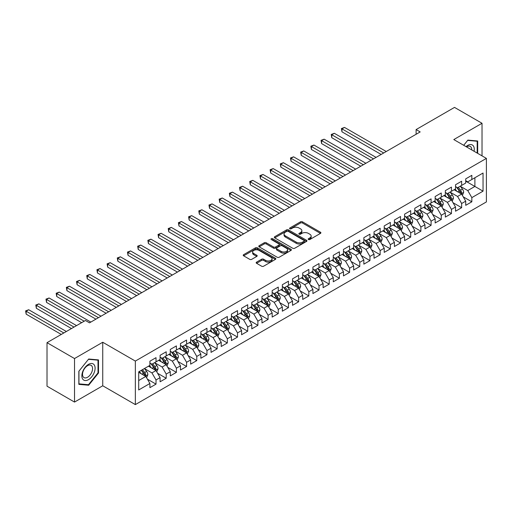 <?xml version="1.0" encoding="UTF-8"?>
<svg xmlns="http://www.w3.org/2000/svg" width="512" height="512" viewBox="0 0 512 512"><rect width="100%" height="100%" fill="white"/><g stroke="black" fill="none" stroke-linecap="round" stroke-linejoin="round"><path stroke-width="0.77" d="M308.454 239.52A0.992 0.57 0 0 0 309.856 239.52L320.48 233.382A1.414 0.819 0 0 0 320.89 232.806A1.414 0.819 0 0 0 320.48 232.23L302.477 221.837A1.414 0.819 0 0 0 300.48 221.837L289.856 227.974A0.992 0.57 0 0 0 289.562 228.378A0.992 0.57 0 0 0 289.856 228.781A0.992 0.57 0 0 0 291.251 228.781L292.627 227.987A4.525 2.611 0 0 1 299.027 227.987L300.531 228.851A4.525 2.611 0 0 1 301.856 230.701A4.525 2.611 0 0 1 300.531 232.55L299.155 233.344A0.992 0.57 0 0 0 298.861 233.747A0.992 0.57 0 0 0 299.155 234.15A0.992 0.57 0 0 0 300.557 234.15L301.926 233.357A4.525 2.611 0 0 1 308.326 233.357L309.83 234.221A4.525 2.611 0 0 1 311.155 236.07A4.525 2.611 0 0 1 309.83 237.914L308.454 238.707A0.992 0.57 0 0 0 308.166 239.117A0.992 0.57 0 0 0 308.454 239.52L308.454 238.707M256.582 262.138A1.414 0.819 0 0 0 256.166 262.714A1.414 0.819 0 0 0 256.582 263.29L261.632 266.208A1.414 0.819 0 0 0 263.629 266.208L275.43 259.392A1.414 0.819 0 0 0 275.846 258.816A1.414 0.819 0 0 0 275.43 258.24L257.427 247.846A1.414 0.819 0 0 0 255.43 247.846L243.629 254.656A1.414 0.819 0 0 0 243.219 255.238A1.414 0.819 0 0 0 243.629 255.814L249.728 259.334A1.414 0.819 0 0 0 251.731 259.334L256.781 256.422A1.414 0.819 0 0 0 257.197 255.84A1.414 0.819 0 0 0 256.781 255.264L253.754 253.517A3.782 2.182 0 0 1 252.646 251.974A3.782 2.182 0 0 1 254.982 249.958A3.782 2.182 0 0 1 259.104 250.432L270.957 257.274A3.782 2.182 0 0 1 272.064 258.816A3.782 2.182 0 0 1 269.728 260.832A3.782 2.182 0 0 1 265.606 260.358L263.629 259.219A1.414 0.819 0 0 0 261.632 259.219L256.582 262.138L256.582 263.29M74.522 358.547L74.522 402.074L102.739 385.779L102.739 342.253L74.522 358.547L47.014 342.669L85.421 320.493L89.498 322.848L420.179 131.923L416.109 129.574L416.109 134.278M102.739 342.253L135.341 361.075L486.4 158.394L486.4 201.92L135.341 404.602L135.341 361.075M482.022 155.866L482.022 123.277L453.798 139.571L486.4 158.394M482.022 123.277L454.515 107.398L416.109 129.574M292.73 248.25A1.414 0.819 0 0 0 294.726 248.25L306.528 241.44A1.414 0.819 0 0 0 306.944 240.864A1.414 0.819 0 0 0 306.528 240.282L288.531 229.894A1.414 0.819 0 0 0 286.528 229.894L274.726 236.704A1.414 0.819 0 0 0 274.317 237.28A1.414 0.819 0 0 0 274.726 237.856L292.73 248.25M271.674 239.731A0.992 0.57 0 0 1 272.678 239.872L272.678 238.694L290.976 249.261A1.414 0.819 0 0 1 291.392 249.837A1.414 0.819 0 0 1 290.976 250.413L279.181 257.229A1.414 0.819 0 0 1 277.178 257.229L259.181 246.835L259.181 245.683A1.414 0.819 0 0 0 258.765 246.259A1.414 0.819 0 0 0 259.181 246.835M259.181 245.683L264.23 242.765A1.414 0.819 0 0 1 266.227 242.765L273.53 246.982A1.414 0.819 0 0 0 275.526 246.982L278.88 245.05A1.414 0.819 0 0 0 279.296 244.467A1.414 0.819 0 0 0 278.88 243.891L271.277 239.507A0.992 0.57 0 0 1 270.989 239.098A0.992 0.57 0 0 1 271.603 238.573A0.992 0.57 0 0 1 272.678 238.694M465.722 181.158L474.886 186.451L474.886 177.747L483.04 173.037L471.834 179.507L471.834 175.334L465.722 178.861L465.722 183.04L461.645 185.389L461.645 181.216L455.533 184.742L455.533 188.922L451.456 191.27L451.456 187.098L445.344 190.624L445.344 194.803L441.267 197.152L441.267 192.979L435.155 196.506L435.155 200.685L431.085 203.034L431.085 198.861L424.966 202.387L424.966 206.566L420.896 208.915L420.896 204.742L414.784 208.269L414.784 212.448L410.707 214.797L410.707 210.624L404.595 214.15L404.595 218.33L400.518 220.678L400.518 216.506L394.406 220.032L394.406 224.211L390.33 226.56L390.33 222.387L384.218 225.914L384.218 230.093L380.147 232.442L380.147 228.269L374.035 231.795L374.035 235.974L369.958 238.323L369.958 234.15L363.846 237.677L363.846 241.856L359.77 244.205L359.77 240.032L353.658 243.558L353.658 247.738L349.581 250.086L349.581 245.914L343.469 249.44L343.469 253.619L339.392 255.968L339.392 251.795L333.28 255.322L333.28 259.501L329.21 261.85L329.21 257.677L323.098 261.203L323.098 265.382L319.021 267.731L319.021 263.558L312.909 267.085L312.909 271.264L308.832 273.613L308.832 269.44L302.72 272.966L302.72 277.146L298.643 279.494L298.643 275.322L292.531 278.848L292.531 283.027L288.454 285.376L288.454 281.203L282.342 284.73L282.342 288.909L278.272 291.258L278.272 287.085L272.16 290.611L272.16 294.79L268.083 297.139L268.083 292.966L261.971 296.493L261.971 300.672L257.894 303.021L257.894 298.848L251.782 302.374L251.782 306.554L247.706 308.909L247.706 304.73L241.594 308.256L241.594 312.435L237.517 314.79L237.517 310.611L231.405 314.138L231.405 318.317L227.334 320.672L227.334 316.493L221.222 320.019L221.222 324.198L217.146 326.554L217.146 322.374L211.034 325.901L211.034 330.08L206.957 332.435L206.957 328.256L200.845 331.782L200.845 335.962L196.768 338.317L196.768 334.138L190.656 337.664L190.656 341.843L186.586 344.198L186.586 340.019L180.467 343.546L180.467 347.725L176.397 350.08L176.397 345.901L170.285 349.427L170.285 353.606L166.208 355.962L166.208 351.782L160.096 355.315L160.096 359.488L156.019 361.843L156.019 357.664L149.907 361.197L149.907 365.37L138.701 371.84L138.701 389.958L149.907 383.488L145.83 376.429L138.701 372.314M483.04 173.037L483.04 191.155L471.834 197.626L467.757 190.566L460.371 186.304M463.226 196.832L471.834 201.798L471.834 197.626M471.834 201.798L465.722 205.331L465.722 201.152L461.645 203.507L457.568 196.448L450.182 192.186M453.037 202.714L461.645 207.68L461.645 203.507M461.645 207.68L455.533 211.213L455.533 207.034L451.456 209.389L447.379 202.33L439.994 198.067M442.848 208.595L451.456 213.562L451.456 209.389M451.456 213.562L445.344 217.094L445.344 212.915L441.267 215.27L437.197 208.211L429.811 203.949M432.659 214.477L441.267 219.443L441.267 215.27M441.267 219.443L435.155 222.976L435.155 218.797L431.085 221.152L427.008 214.093L419.622 209.83M422.477 220.358L431.085 225.325L431.085 221.152M431.085 225.325L424.966 228.858L424.966 224.678L420.896 227.034L416.819 219.974L409.434 215.712M412.288 226.24L420.896 231.206L420.896 227.034M420.896 231.206L414.784 234.739L414.784 230.56L410.707 232.915L406.63 225.856L399.245 221.594M402.099 232.122L410.707 237.088L410.707 232.915M410.707 237.088L404.595 240.621L404.595 236.442L400.518 238.797L396.442 231.738L389.056 227.475M391.91 238.003L400.518 242.97L400.518 238.797M400.518 242.97L394.406 246.502L394.406 242.323L390.33 244.678L386.259 237.619L378.874 233.357M381.722 243.885L390.33 248.851L390.33 244.678M390.33 248.851L384.218 252.384L384.218 248.205L380.147 250.56L376.07 243.501L368.685 239.238M371.539 249.766L380.147 254.733L380.147 250.56M380.147 254.733L374.035 258.266L374.035 254.086L369.958 256.442L365.882 249.382L358.496 245.12M361.35 255.648L369.958 260.614L369.958 256.442M369.958 260.614L363.846 264.147L363.846 259.968L359.77 262.323L355.693 255.264L348.307 251.002M351.162 261.53L359.77 266.496L359.77 262.323M359.77 266.496L353.658 270.029L353.658 265.85L349.581 268.205L345.504 261.146L338.118 256.883M340.973 267.411L349.581 272.378L349.581 268.205M349.581 272.378L343.469 275.91L343.469 271.731L339.392 274.086L335.322 267.027L327.936 262.765M330.784 273.293L339.392 278.259L339.392 274.086M339.392 278.259L333.28 281.792L333.28 277.613L329.21 279.968L325.133 272.909L317.747 268.646M320.602 279.174L329.21 284.147L329.21 279.968M329.21 284.147L323.098 287.674L323.098 283.494L319.021 285.85L314.944 278.79L307.558 274.528M310.413 285.056L319.021 290.029L319.021 285.85M319.021 290.029L312.909 293.555L312.909 289.376L308.832 291.731L304.755 284.672L297.37 280.41M300.224 290.938L308.832 295.91L308.832 291.731M308.832 295.91L302.72 299.437L302.72 295.258L298.643 297.613L294.573 290.554L287.181 286.291M290.035 296.819L298.643 301.792L298.643 297.613M298.643 301.792L292.531 305.318L292.531 301.139L288.454 303.494L284.384 296.435L276.998 292.173M279.846 302.701L288.454 307.674L288.454 303.494M288.454 307.674L282.342 311.2L282.342 307.021L278.272 309.376L274.195 302.317L266.81 298.054M269.664 308.582L278.272 313.555L278.272 309.376M278.272 313.555L272.16 317.082L272.16 312.902L268.083 315.258L264.006 308.198L256.621 303.936M259.475 314.464L268.083 319.437L268.083 315.258M268.083 319.437L261.971 322.963L261.971 318.784L257.894 321.139L253.818 314.08L246.432 309.818M249.286 320.346L257.894 325.318L257.894 321.139M257.894 325.318L251.782 328.845L251.782 324.672L247.706 327.021L243.635 319.962L236.243 315.699M239.098 326.227L247.706 331.2L247.706 327.021M247.706 331.2L241.594 334.726L241.594 330.554L237.517 332.902L233.446 325.843L226.061 321.581M228.909 332.109L237.517 337.082L237.517 332.902M237.517 337.082L231.405 340.608L231.405 336.435L227.334 338.784L223.258 331.725L215.872 327.462M218.726 337.99L227.334 342.963L227.334 338.784M227.334 342.963L221.222 346.49L221.222 342.317L217.146 344.666L213.069 337.606L205.683 333.344M208.538 343.872L217.146 348.845L217.146 344.666M217.146 348.845L211.034 352.371L211.034 348.198L206.957 350.547L202.88 343.488L195.494 339.226M198.349 349.754L206.957 354.726L206.957 350.547M206.957 354.726L200.845 358.253L200.845 354.08L196.768 356.429L192.698 349.37L185.312 345.107M188.16 355.635L196.768 360.608L196.768 356.429M196.768 360.608L190.656 364.134L190.656 359.962L186.586 362.31L182.509 355.251L175.123 350.989M177.971 361.517L186.586 366.49L186.586 362.31M186.586 366.49L180.467 370.016L180.467 365.843L176.397 368.192L172.32 361.133L164.934 356.87M167.789 367.398L176.397 372.371L176.397 368.192M176.397 372.371L170.285 375.898L170.285 371.725L166.208 374.074L162.131 367.014L154.746 362.752M157.6 373.28L166.208 378.253L166.208 374.074M166.208 378.253L160.096 381.779L160.096 377.606L156.019 379.955L151.942 372.896L144.557 368.634M147.411 379.162L156.019 384.134L156.019 379.955M156.019 384.134L149.907 387.661L149.907 383.488M149.907 363.014L151.942 364.192L156.019 361.843M138.701 380.544L145.83 376.429M160.096 357.133L162.131 358.31L166.208 355.962M151.942 372.896L156.019 370.547L148.48 366.195M160.096 377.606L156.019 370.547M170.285 351.251L172.32 352.429L176.397 350.08M162.131 367.014L166.208 364.666L158.669 360.314M170.285 371.725L166.208 364.666M180.467 345.37L182.509 346.547L186.586 344.198M172.32 361.133L176.397 358.784L168.858 354.432M180.467 365.843L176.397 358.784M190.656 339.488L192.698 340.666L196.768 338.317M182.509 355.251L186.586 352.902L179.046 348.55M190.656 359.962L186.586 352.902M200.845 333.606L202.88 334.784L206.957 332.435M192.698 349.37L196.768 347.021L189.229 342.669M200.845 354.08L196.768 347.021M211.034 327.725L213.069 328.902L217.146 326.554M202.88 343.488L206.957 341.139L199.418 336.787M211.034 348.198L206.957 341.139M221.222 321.843L223.258 323.021L227.334 320.672M213.069 337.606L217.146 335.258L209.606 330.906M221.222 342.317L217.146 335.258M231.405 315.962L233.446 317.139L237.517 314.79M223.258 331.725L227.334 329.376L219.795 325.024M231.405 336.435L227.334 329.376M241.594 310.08L243.635 311.258L247.706 308.909M233.446 325.843L237.517 323.494L229.984 319.142M241.594 330.554L237.517 323.494M251.782 304.198L253.818 305.376L257.894 303.021M243.635 319.962L247.706 317.613L240.166 313.261M251.782 324.672L247.706 317.613M261.971 298.317L264.006 299.494L268.083 297.139M253.818 314.08L257.894 311.731L250.355 307.379M261.971 318.784L257.894 311.731M272.16 292.435L274.195 293.613L278.272 291.258M264.006 308.198L268.083 305.85L260.544 301.498M272.16 312.902L268.083 305.85M282.342 286.554L284.384 287.731L288.454 285.376M274.195 302.317L278.272 299.968L270.733 295.616M282.342 307.021L278.272 299.968M292.531 280.672L294.573 281.85L298.643 279.494M284.384 296.435L288.454 294.086L280.922 289.734M292.531 301.139L288.454 294.086M302.72 274.79L304.755 275.968L308.832 273.613M294.573 290.554L298.643 288.205L291.104 283.853M302.72 295.258L298.643 288.205M312.909 268.909L314.944 270.086L319.021 267.731M304.755 284.672L308.832 282.323L301.293 277.971M312.909 289.376L308.832 282.323M323.098 263.027L325.133 264.205L329.21 261.85M314.944 278.79L319.021 276.442L311.482 272.083M323.098 283.494L319.021 276.442M333.28 257.146L335.322 258.323L339.392 255.968M325.133 272.909L329.21 270.56L321.67 266.202M333.28 277.613L329.21 270.56M343.469 251.264L345.504 252.442L349.581 250.086M335.322 267.027L339.392 264.678L331.853 260.32M343.469 271.731L339.392 264.678M353.658 245.382L355.693 246.56L359.77 244.205M345.504 261.146L349.581 258.797L342.042 254.438M353.658 265.85L349.581 258.797M363.846 239.501L365.882 240.678L369.958 238.323M355.693 255.264L359.77 252.915L352.23 248.557M363.846 259.968L359.77 252.915M374.035 233.619L376.07 234.797L380.147 232.442M365.882 249.382L369.958 247.034L362.419 242.675M374.035 254.086L369.958 247.034M384.218 227.738L386.259 228.915L390.33 226.56M376.07 243.501L380.147 241.152L372.608 236.794M384.218 248.205L380.147 241.152M394.406 221.856L396.442 223.034L400.518 220.678M386.259 237.619L390.33 235.264L382.79 230.912M394.406 242.323L390.33 235.264M404.595 215.974L406.63 217.152L410.707 214.797M396.442 231.738L400.518 229.382L392.979 225.03M404.595 236.442L400.518 229.382M414.784 210.093L416.819 211.27L420.896 208.915M406.63 225.856L410.707 223.501L403.168 219.149M414.784 230.56L410.707 223.501M424.966 204.211L427.008 205.389L431.085 203.034M416.819 219.974L420.896 217.619L413.357 213.267M424.966 224.678L420.896 217.619M435.155 198.33L437.197 199.507L441.267 197.152M427.008 214.093L431.085 211.738L423.546 207.386M435.155 218.797L431.085 211.738M445.344 192.448L447.379 193.626L451.456 191.27M437.197 208.211L441.267 205.856L433.728 201.504M445.344 212.915L441.267 205.856M455.533 186.566L457.568 187.744L461.645 185.389M447.379 202.33L451.456 199.974L443.917 195.622M455.533 207.034L451.456 199.974M465.722 180.685L467.757 181.862L471.834 179.507M457.568 196.448L461.645 194.093L454.106 189.741M465.722 201.152L461.645 194.093M47.014 342.669L47.014 386.189L74.522 402.074M102.739 385.779L135.341 404.602M467.757 190.566L474.886 186.451L483.04 191.155M477.69 153.363L477.69 140.986L467.859 140.109L463.699 145.286M98.509 373.011L98.509 359.904L88.678 359.027L78.848 371.258L78.848 384.365L88.678 385.242L98.509 373.011L98.003 372.717M308.851 239.661L309.83 239.091A4.525 2.611 0 0 0 311.155 237.248L311.155 236.07M301.856 230.701L301.856 231.878A4.525 2.611 0 0 1 300.531 233.722L299.552 234.291M320.461 233.395L302.477 223.014A1.414 0.819 0 0 0 300.48 223.014L290.246 228.922M306.509 241.446L288.531 231.066A1.414 0.819 0 0 0 286.528 231.066L274.746 237.869M304.026 241.267A0.992 0.57 0 0 0 304.32 240.864A0.992 0.57 0 0 0 304.026 240.454L288.23 231.334A0.992 0.57 0 0 0 286.829 231.334L285.376 232.173A4.525 2.611 0 0 0 284.051 234.022A4.525 2.611 0 0 0 285.376 235.866L296.179 242.099A4.525 2.611 0 0 0 302.579 242.099L304.026 241.267L304.026 242.438A0.992 0.57 0 0 0 304.32 242.035L304.32 240.864M284.051 234.022L284.051 235.194A4.525 2.611 0 0 0 285.376 237.043L285.376 235.866M304.026 242.438L302.579 243.277A4.525 2.611 0 0 1 296.179 243.277L285.376 237.043M259.2 246.848L264.23 243.942L264.23 242.765M279.296 244.467L279.296 245.645A1.414 0.819 0 0 1 278.88 246.221L275.526 248.16A1.414 0.819 0 0 1 273.53 248.16L266.227 243.942A1.414 0.819 0 0 0 264.23 243.942M272.678 239.872L290.963 250.426M281.107 251.354A3.782 2.182 0 0 0 285.229 251.827A3.782 2.182 0 0 0 287.565 249.811A3.782 2.182 0 0 0 286.451 248.262L282.278 245.856A1.414 0.819 0 0 0 280.282 245.856L276.928 247.789A1.414 0.819 0 0 0 276.512 248.365A1.414 0.819 0 0 0 276.928 248.941L281.107 251.354L281.107 252.531A3.782 2.182 0 0 0 285.229 253.005A3.782 2.182 0 0 0 287.565 250.989L287.565 249.811M276.512 248.365L276.512 249.542A1.414 0.819 0 0 0 276.928 250.118L276.928 248.941M281.107 252.531L276.928 250.118M272.064 258.816L272.064 259.994A3.782 2.182 0 0 1 269.728 262.01A3.782 2.182 0 0 1 265.606 261.536L263.629 260.397A1.414 0.819 0 0 0 261.632 260.397L256.602 263.302M252.646 251.974L252.646 253.152A3.782 2.182 0 0 0 253.754 254.694L253.754 253.517M256.781 255.264L256.781 256.422L253.754 254.694M275.43 258.24L275.43 259.392L257.427 249.024A1.414 0.819 0 0 0 255.43 249.024L243.648 255.827M87.642 384.64L88.678 385.242M462.4 195.398L463.661 192.32A3.821 2.202 -120 0 0 462.445 189.069L460.282 186.176M456.832 191.315L455.187 189.12M386.259 151.514L344.518 127.418L341.971 128.883L341.971 131.827L381.165 154.451M460.928 193.677L461.6 192.48A3.821 2.202 -120 0 0 460.506 190.182L458.342 187.296M457.107 187.475L459.782 191.046A1.946 1.12 60 0 1 460.134 191.635L461.6 192.48M456.435 187.091L459.283 190.893A3.821 2.202 60 0 1 460.378 193.19L460.454 193.408M341.971 131.827L341.414 128.563L383.712 152.979M341.414 128.563L344.518 127.418M452.211 201.28L453.472 198.202A3.821 2.202 -120 0 0 452.256 194.95L450.093 192.058M446.643 197.197L444.998 195.002M376.07 157.395L334.33 133.299L331.782 134.765L331.782 137.709L370.976 160.333M450.739 199.565L451.411 198.362A3.821 2.202 -120 0 0 450.317 196.064L448.154 193.178M446.918 193.357L449.594 196.928A1.946 1.12 60 0 1 449.946 197.517L451.411 198.362M446.246 192.973L449.094 196.774A3.821 2.202 60 0 1 450.189 199.072L450.266 199.29M331.782 137.709L331.226 134.445L373.523 158.861M331.226 134.445L334.33 133.299M442.022 207.162L443.283 204.083A3.821 2.202 -120 0 0 442.067 200.832L439.904 197.939M436.454 203.078L434.81 200.883M365.882 163.277L324.147 139.181L321.6 140.646L321.6 143.59L360.787 166.214M440.55 205.446L441.222 204.243A3.821 2.202 -120 0 0 440.134 201.946L437.971 199.059M436.73 199.238L439.405 202.81A1.946 1.12 60 0 1 439.757 203.398L441.222 204.243M436.064 198.854L438.912 202.656A3.821 2.202 60 0 1 440 204.954L440.077 205.171M321.6 143.59L321.037 140.326L363.334 164.742M321.037 140.326L324.147 139.181M474.074 151.277A9.363 5.408 120 0 0 473.389 145.965A9.363 5.408 120 0 0 466.022 146.63M471.738 149.926A7.091 4.096 120 0 0 471.066 147.162A7.091 4.096 120 0 0 470.272 146.426A7.091 4.096 120 0 0 466.509 146.906M463.718 145.299L467.654 140.397L477.178 141.248L477.178 153.069M476.55 140.883L477.178 141.248M82.746 379.149A9.363 5.408 120 0 0 91.789 376.73A9.363 5.408 120 0 0 94.214 364.883A9.363 5.408 120 0 0 85.165 367.309A9.363 5.408 120 0 0 82.746 379.149M83.206 376.883A7.091 4.096 120 0 0 84.006 377.619A7.091 4.096 120 0 0 90.598 374.31A7.091 4.096 120 0 0 91.891 366.08A7.091 4.096 120 0 0 91.091 365.338A7.091 4.096 120 0 0 84.499 368.646A7.091 4.096 120 0 0 83.206 376.883M88.48 359.315L98.003 360.166L98.003 372.864L88.48 384.717L78.95 383.866L78.95 371.168L88.454 359.302M97.37 359.802L98.003 360.166M431.834 213.043L433.101 209.965A3.821 2.202 -120 0 0 431.878 206.714L429.715 203.821M426.266 208.96L424.621 206.765M355.693 169.158L313.958 145.062L311.411 146.528L311.411 149.472L350.598 172.096M430.362 211.328L431.04 210.125A3.821 2.202 -120 0 0 429.946 207.827L427.782 204.941M426.547 205.12L429.216 208.691A1.946 1.12 60 0 1 429.574 209.28L431.04 210.125M425.875 204.736L428.723 208.538A3.821 2.202 60 0 1 429.818 210.835L429.894 211.053M311.411 149.472L310.848 146.208L353.146 170.63M310.848 146.208L313.958 145.062M421.651 218.925L422.912 215.846A3.821 2.202 -120 0 0 421.696 212.595L419.526 209.702M416.083 214.842L414.432 212.646M345.504 175.04L303.77 150.944L301.222 152.41L301.222 155.354L340.416 177.978M420.173 217.21L420.851 216.006A3.821 2.202 -120 0 0 419.757 213.715L417.594 210.822M416.358 211.002L419.034 214.573A1.946 1.12 60 0 1 419.386 215.162L420.851 216.006M415.686 210.618L418.534 214.419A3.821 2.202 60 0 1 419.629 216.717L419.706 216.934M301.222 155.354L300.659 152.09L342.957 176.512M300.659 152.09L303.77 150.944M411.462 224.806L412.723 221.728A3.821 2.202 -120 0 0 411.507 218.477L409.344 215.59M405.894 220.723L404.25 218.528M335.322 180.922L293.581 156.826L291.034 158.291L291.034 161.235L330.227 183.859M409.99 223.091L410.662 221.888A3.821 2.202 -120 0 0 409.568 219.597L407.405 216.704M406.17 216.883L408.845 220.454A1.946 1.12 60 0 1 409.197 221.043L410.662 221.888M405.498 216.499L408.346 220.301A3.821 2.202 60 0 1 409.44 222.598L409.517 222.816M291.034 161.235L290.477 157.971L332.774 182.394M290.477 157.971L293.581 156.826M401.274 230.694L402.534 227.61A3.821 2.202 -120 0 0 401.318 224.358L399.155 221.472M395.706 226.605L394.061 224.41M325.133 186.803L283.392 162.707L280.845 164.173L280.845 167.117L320.038 189.741M399.802 228.973L400.474 227.77A3.821 2.202 -120 0 0 399.379 225.478L397.216 222.586M395.981 222.765L398.656 226.336A1.946 1.12 60 0 1 399.008 226.925L400.474 227.77M395.309 222.381L398.157 226.182A3.821 2.202 60 0 1 399.251 228.48L399.328 228.698M280.845 167.117L280.288 163.853L322.586 188.275M280.288 163.853L283.392 162.707M391.085 236.576L392.346 233.491A3.821 2.202 -120 0 0 391.13 230.24L388.966 227.354M385.517 232.486L383.872 230.291M314.944 192.685L273.21 168.589L270.662 170.054L270.662 172.998L309.85 195.622M389.613 234.854L390.285 233.651A3.821 2.202 -120 0 0 389.197 231.36L387.034 228.467M385.798 228.646L388.467 232.218A1.946 1.12 60 0 1 388.819 232.806L390.285 233.651M385.126 228.262L387.974 232.064A3.821 2.202 60 0 1 389.062 234.362L389.139 234.579M270.662 172.998L270.099 169.734L312.397 194.157M270.099 169.734L273.21 168.589M380.896 242.458L382.163 239.373A3.821 2.202 -120 0 0 380.941 236.122L378.778 233.235M375.328 238.368L373.683 236.173M304.755 198.566L263.021 174.47L260.474 175.936L260.474 178.88L299.661 201.504M379.424 240.736L380.102 239.533A3.821 2.202 -120 0 0 379.008 237.242L376.845 234.349M375.61 234.528L378.278 238.099A1.946 1.12 60 0 1 378.637 238.688L380.102 239.533M374.938 234.144L377.786 237.946A3.821 2.202 60 0 1 378.88 240.243L378.957 240.461M260.474 178.88L259.91 175.616L302.208 200.038M259.91 175.616L263.021 174.47M370.714 248.339L371.974 245.254A3.821 2.202 -120 0 0 370.758 242.003L368.589 239.117M365.146 244.25L363.494 242.054M294.566 204.448L252.832 180.352L250.285 181.818L250.285 184.762L289.478 207.386M369.235 246.618L369.914 245.414A3.821 2.202 -120 0 0 368.819 243.123L366.656 240.23M365.421 240.41L368.096 243.981A1.946 1.12 60 0 1 368.448 244.57L369.914 245.414M364.749 240.026L367.597 243.827A3.821 2.202 60 0 1 368.691 246.125L368.768 246.342M250.285 184.762L249.722 181.498L292.026 205.92M249.722 181.498L252.832 180.352M360.525 254.221L361.786 251.136A3.821 2.202 -120 0 0 360.57 247.885L358.406 244.998M354.957 250.131L353.312 247.936M284.384 210.33L242.643 186.234L240.096 187.699L240.096 190.643L279.29 213.267M359.053 252.499L359.725 251.296A3.821 2.202 -120 0 0 358.63 249.005L356.467 246.112M355.232 246.291L357.907 249.862A1.946 1.12 60 0 1 358.259 250.451L359.725 251.296M354.56 245.907L357.408 249.709A3.821 2.202 60 0 1 358.502 252.006L358.579 252.224M240.096 190.643L239.539 187.379L281.837 211.802M239.539 187.379L242.643 186.234M350.336 260.102L351.597 257.018A3.821 2.202 -120 0 0 350.381 253.766L348.218 250.88M344.768 256.013L343.123 253.818M274.195 216.211L232.454 192.115L229.907 193.581L229.907 196.525L269.101 219.149M348.864 258.381L349.536 257.178A3.821 2.202 -120 0 0 348.448 254.886L346.278 251.994M345.043 252.173L347.718 255.744A1.946 1.12 60 0 1 348.07 256.333L349.536 257.178M344.371 251.789L347.219 255.59A3.821 2.202 60 0 1 348.314 257.888L348.39 258.106M229.907 196.525L229.35 193.261L271.648 217.683M229.35 193.261L232.454 192.115M340.147 265.984L341.414 262.899A3.821 2.202 -120 0 0 340.192 259.648L338.029 256.762M334.579 261.894L332.934 259.699M264.006 222.093L222.272 197.997L219.725 199.462L219.725 202.406L258.912 225.03M338.675 264.262L339.347 263.059A3.821 2.202 -120 0 0 338.259 260.768L336.096 257.875M334.861 258.054L337.53 261.626A1.946 1.12 60 0 1 337.882 262.214L339.347 263.059M334.189 257.67L337.037 261.472A3.821 2.202 60 0 1 338.125 263.77L338.208 263.987M219.725 202.406L219.162 199.142L261.459 223.565M219.162 199.142L222.272 197.997M329.958 271.866L331.226 268.781A3.821 2.202 -120 0 0 330.003 265.53L327.84 262.643M324.39 267.776L322.746 265.581M253.818 227.974L212.083 203.878L209.536 205.344L209.536 208.288L248.723 230.912M328.486 270.144L329.165 268.941A3.821 2.202 -120 0 0 328.07 266.65L325.907 263.757M324.672 263.936L327.341 267.507A1.946 1.12 60 0 1 327.699 268.096L329.165 268.941M324 263.552L326.848 267.354A3.821 2.202 60 0 1 327.942 269.651L328.019 269.869M209.536 208.288L208.973 205.024L251.27 229.446M208.973 205.024L212.083 203.878M319.776 277.747L321.037 274.662A3.821 2.202 -120 0 0 319.821 271.411L317.651 268.525M314.208 273.658L312.563 271.462M243.635 233.856L201.894 209.76L199.347 211.226L199.347 214.17L238.541 236.794M318.298 276.026L318.976 274.822A3.821 2.202 -120 0 0 317.882 272.531L315.718 269.638M314.483 269.818L317.158 273.389A1.946 1.12 60 0 1 317.51 273.978L318.976 274.822M313.811 269.434L316.659 273.235A3.821 2.202 60 0 1 317.754 275.533L317.83 275.75M199.347 214.17L198.784 210.906L241.088 235.328M198.784 210.906L201.894 209.76M309.587 283.629L310.848 280.544A3.821 2.202 -120 0 0 309.632 277.293L307.469 274.406M304.019 279.539L302.374 277.344M233.446 239.738L191.706 215.642L189.158 217.114L189.158 220.051L228.352 242.675M308.115 281.907L308.787 280.704A3.821 2.202 -120 0 0 307.693 278.413L305.53 275.52M304.294 275.699L306.97 279.27A1.946 1.12 60 0 1 307.322 279.859L308.787 280.704M303.622 275.315L306.47 279.117A3.821 2.202 60 0 1 307.565 281.414L307.642 281.632M189.158 220.051L188.602 216.787L230.899 241.21M188.602 216.787L191.706 215.642M299.398 289.51L300.659 286.426A3.821 2.202 -120 0 0 299.443 283.174L297.28 280.288M293.83 285.421L292.186 283.226M223.258 245.619L181.517 221.523L178.97 222.995L178.97 225.933L218.163 248.557M297.926 287.789L298.598 286.586A3.821 2.202 -120 0 0 297.51 284.294L295.341 281.402M294.106 281.581L296.781 285.152A1.946 1.12 60 0 1 297.133 285.741L298.598 286.586M293.434 281.197L296.288 284.998A3.821 2.202 60 0 1 297.376 287.296L297.453 287.514M178.97 225.933L178.413 222.669L220.71 247.091M178.413 222.669L181.517 221.523M289.21 295.392L290.477 292.307A3.821 2.202 -120 0 0 289.254 289.056L287.091 286.17M283.642 291.302L281.997 289.107M213.069 251.501L171.334 227.405L168.787 228.877L168.787 231.814L207.974 254.438M287.738 293.67L288.416 292.467A3.821 2.202 -120 0 0 287.322 290.176L285.158 287.283M283.923 287.462L286.592 291.034A1.946 1.12 60 0 1 286.944 291.622L288.416 292.467M283.251 287.078L286.099 290.88A3.821 2.202 60 0 1 287.187 293.178L287.27 293.395M168.787 231.814L168.224 228.55L210.522 252.973M168.224 228.55L171.334 227.405M279.021 301.274L280.288 298.189A3.821 2.202 -120 0 0 279.066 294.938L276.902 292.051M273.453 297.184L271.808 294.989M202.88 257.382L161.146 233.286L158.598 234.758L158.598 237.696L197.786 260.32M277.549 299.552L278.227 298.349A3.821 2.202 -120 0 0 277.133 296.058L274.97 293.165M273.734 293.344L276.403 296.915A1.946 1.12 60 0 1 276.762 297.504L278.227 298.349M273.062 292.96L275.91 296.762A3.821 2.202 60 0 1 277.005 299.059L277.082 299.277M158.598 237.696L158.035 234.432L200.333 258.854M158.035 234.432L161.146 233.286M268.838 307.155L270.099 304.07A3.821 2.202 -120 0 0 268.883 300.819L266.714 297.933M263.27 303.066L261.626 300.87M192.698 263.264L150.957 239.168L148.41 240.64L148.41 243.578L187.603 266.202M267.36 305.434L268.038 304.237A3.821 2.202 -120 0 0 266.944 301.939L264.781 299.046M263.546 299.226L266.221 302.797A1.946 1.12 60 0 1 266.573 303.386L268.038 304.237M262.874 298.842L265.722 302.643A3.821 2.202 60 0 1 266.816 304.941L266.893 305.158M148.41 243.578L147.853 240.314L190.15 264.736M147.853 240.314L150.957 239.168M258.65 313.037L259.91 309.952A3.821 2.202 -120 0 0 258.694 306.701L256.531 303.814M253.082 308.947L251.437 306.752M182.509 269.146L140.768 245.05L138.221 246.522L138.221 249.459L177.414 272.083M257.178 311.315L257.85 310.118A3.821 2.202 -120 0 0 256.755 307.821L254.592 304.928M253.357 305.107L256.032 308.678A1.946 1.12 60 0 1 256.384 309.267L257.85 310.118M252.685 304.723L255.533 308.525A3.821 2.202 60 0 1 256.627 310.822L256.704 311.04M138.221 249.459L137.664 246.195L179.962 270.618M137.664 246.195L140.768 245.05M248.461 318.918L249.722 315.834A3.821 2.202 -120 0 0 248.506 312.582L246.342 309.696M242.893 314.829L241.248 312.634M172.32 275.027L130.579 250.931L128.032 252.403L128.032 255.341L167.226 277.971M246.989 317.197L247.661 316A3.821 2.202 -120 0 0 246.573 313.702L244.403 310.81M243.168 310.989L245.843 314.56A1.946 1.12 60 0 1 246.195 315.149L247.661 316M242.496 310.605L245.35 314.406A3.821 2.202 60 0 1 246.438 316.704L246.515 316.922M128.032 255.341L127.475 252.077L169.773 276.499M127.475 252.077L130.579 250.931M238.272 324.8L239.539 321.715A3.821 2.202 -120 0 0 238.317 318.464L236.154 315.578M232.704 320.71L231.059 318.515M162.131 280.909L120.397 256.813L117.85 258.285L117.85 261.222L157.037 283.853M236.8 323.078L237.478 321.882A3.821 2.202 -120 0 0 236.384 319.584L234.221 316.691M232.986 316.87L235.654 320.442A1.946 1.12 60 0 1 236.006 321.03L237.478 321.882M232.314 316.486L235.162 320.288A3.821 2.202 60 0 1 236.256 322.586L236.333 322.803M117.85 261.222L117.286 257.958L159.584 282.381M117.286 257.958L120.397 256.813M228.083 330.682L229.35 327.597A3.821 2.202 -120 0 0 228.128 324.346L225.965 321.459M222.515 326.592L220.87 324.397M151.942 286.79L110.208 262.694L107.661 264.166L107.661 267.104L146.848 289.734M226.611 328.96L227.29 327.763A3.821 2.202 -120 0 0 226.195 325.466L224.032 322.573M222.797 322.752L225.466 326.323A1.946 1.12 60 0 1 225.824 326.912L227.29 327.763M222.125 322.368L224.973 326.17A3.821 2.202 60 0 1 226.067 328.467L226.144 328.685M107.661 267.104L107.098 263.84L149.395 288.262M107.098 263.84L110.208 262.694M217.901 336.563L219.162 333.478A3.821 2.202 -120 0 0 217.946 330.227L215.776 327.341M212.333 332.474L210.688 330.278M141.76 292.672L100.019 268.576L97.472 270.048L97.472 272.986L136.666 295.616M216.422 334.842L217.101 333.645A3.821 2.202 -120 0 0 216.006 331.347L213.843 328.454M212.608 328.64L215.283 332.205A1.946 1.12 60 0 1 215.635 332.794L217.101 333.645M211.936 328.25L214.784 332.051A3.821 2.202 60 0 1 215.878 334.349L215.955 334.566M97.472 272.986L96.915 269.722L139.213 294.144M96.915 269.722L100.019 268.576M207.712 342.445L208.973 339.36A3.821 2.202 -120 0 0 207.757 336.109L205.594 333.222M202.144 338.355L200.499 336.16M131.571 298.554L89.83 274.458L87.283 275.93L87.283 278.867L126.477 301.498M206.24 340.723L206.912 339.526A3.821 2.202 -120 0 0 205.818 337.229L203.654 334.336M202.419 334.522L205.094 338.086A1.946 1.12 60 0 1 205.446 338.675L206.912 339.526M201.747 334.131L204.595 337.933A3.821 2.202 60 0 1 205.69 340.23L205.766 340.448M87.283 278.867L86.726 275.603L129.024 300.026M86.726 275.603L89.83 274.458M197.523 348.326L198.784 345.242A3.821 2.202 -120 0 0 197.568 341.99L195.405 339.104M191.955 344.237L190.31 342.042M121.382 304.435L79.642 280.339L77.101 281.811L77.101 284.749L116.288 307.379M196.051 346.605L196.723 345.408A3.821 2.202 -120 0 0 195.635 343.11L193.466 340.218M192.23 340.403L194.906 343.968A1.946 1.12 60 0 1 195.258 344.557L196.723 345.408M191.565 340.013L194.413 343.814A3.821 2.202 60 0 1 195.501 346.112L195.578 346.33M77.101 284.749L76.538 281.485L118.835 305.907M76.538 281.485L79.642 280.339M187.334 354.208L188.602 351.123A3.821 2.202 -120 0 0 187.379 347.872L185.216 344.986M181.766 350.118L180.122 347.923M111.194 310.317L69.459 286.221L66.912 287.693L66.912 290.63L106.099 313.261M185.862 352.486L186.541 351.29A3.821 2.202 -120 0 0 185.446 348.992L183.283 346.099M182.048 346.285L184.717 349.85A1.946 1.12 60 0 1 185.075 350.438L186.541 351.29M181.376 345.894L184.224 349.696A3.821 2.202 60 0 1 185.318 351.994L185.395 352.211M66.912 290.63L66.349 287.366L108.646 311.789M66.349 287.366L69.459 286.221M177.152 360.09L178.413 357.005A3.821 2.202 -120 0 0 177.19 353.754L175.027 350.867M171.578 356L169.933 353.805M101.005 316.198L59.27 292.102L56.723 293.574L56.723 296.512L95.91 319.142M175.674 358.368L176.352 357.171A3.821 2.202 -120 0 0 175.258 354.874L173.094 351.981M171.859 352.166L174.534 355.731A1.946 1.12 60 0 1 174.886 356.32L176.352 357.171M171.187 351.776L174.035 355.578A3.821 2.202 60 0 1 175.13 357.875L175.206 358.093M56.723 296.512L56.16 293.248L98.458 317.67M56.16 293.248L59.27 292.102M166.963 365.971L168.224 362.886A3.821 2.202 -120 0 0 167.008 359.635L164.845 356.749M161.395 361.882L159.75 359.686M90.822 322.08L49.082 297.984L46.534 299.456L46.534 302.394L81.651 322.669M165.491 364.25L166.163 363.053A3.821 2.202 -120 0 0 165.069 360.755L162.906 357.862M161.67 358.048L164.346 361.613A1.946 1.12 60 0 1 164.698 362.202L166.163 363.053M160.998 357.658L163.846 361.459A3.821 2.202 60 0 1 164.941 363.757L165.018 363.974M46.534 302.394L45.978 299.13L84.198 321.197M45.978 299.13L49.082 297.984M156.774 371.853L158.035 368.768A3.821 2.202 -120 0 0 156.819 365.517L154.656 362.63M151.206 367.763L149.562 365.568M76.557 325.613L38.893 303.866L36.346 305.338L36.346 308.275L71.462 328.55M155.302 370.131L155.974 368.934A3.821 2.202 -120 0 0 154.88 366.637L152.717 363.744M151.482 363.93L154.157 367.494A1.946 1.12 60 0 1 154.509 368.083L155.974 368.934M150.81 363.539L153.658 367.341A3.821 2.202 60 0 1 154.752 369.638L154.829 369.856M36.346 308.275L35.789 305.011L74.01 327.078M35.789 305.011L38.893 303.866M146.586 377.734L147.846 374.65A3.821 2.202 -120 0 0 146.63 371.398L144.467 368.512M141.018 373.645L139.373 371.45M66.368 331.494L28.704 309.747L26.163 311.219L26.163 314.157L61.274 334.432M145.114 376.013L145.786 374.816A3.821 2.202 -120 0 0 144.698 372.518L142.528 369.626M141.574 370.182L143.968 373.376A1.946 1.12 60 0 1 144.32 373.965L145.786 374.816M141.306 370.336L143.475 373.222A3.821 2.202 60 0 1 144.563 375.52L144.64 375.738M26.163 314.157L25.6 310.893L63.821 332.96M25.6 310.893L28.704 309.747M309.83 239.091L309.83 237.914M299.155 234.15L299.155 233.344M300.531 233.722L300.531 232.55M289.856 228.781L289.856 227.974M300.48 223.014L300.48 221.837M302.477 223.014L302.477 221.837M320.48 233.382L320.48 232.23M274.726 237.856L274.726 236.704M286.528 231.066L286.528 229.894M288.531 231.066L288.531 229.894M306.528 241.44L306.528 240.282M296.179 243.277L296.179 242.099M302.579 243.277L302.579 242.099M266.227 243.942L266.227 242.765M273.53 248.16L273.53 246.982M275.526 248.16L275.526 246.982M278.88 246.221L278.88 245.05M290.976 250.413L290.976 249.261M261.632 260.397L261.632 259.219M263.629 260.397L263.629 259.219M265.606 261.536L265.606 260.358M243.629 255.814L243.629 254.656M255.43 249.024L255.43 247.846M257.427 249.024L257.427 247.846M461.165 193.818L463.635 192.39M460.506 190.182L462.445 189.069M457.69 191.814L459.283 190.893M450.976 199.699L453.446 198.272M450.317 196.064L452.256 194.95M447.501 197.696L449.094 196.774M440.794 205.581L443.264 204.154M440.134 201.946L442.067 200.832M437.312 203.578L438.912 202.656M430.605 211.462L433.075 210.035M429.946 207.827L431.878 206.714M427.13 209.459L428.723 208.538M420.416 217.344L422.886 215.917M419.757 213.715L421.696 212.595M416.941 215.341L418.534 214.419M410.227 223.226L412.698 221.798M409.568 219.597L411.507 218.477M406.752 221.222L408.346 220.301M400.038 229.107L402.509 227.68M399.379 225.478L401.318 224.358M396.563 227.104L398.157 226.182M389.856 234.989L392.326 233.562M389.197 231.36L391.13 230.24M386.374 232.986L387.974 232.064M379.667 240.87L382.138 239.443M379.008 237.242L380.941 236.122M376.192 238.867L377.786 237.946M369.478 246.752L371.949 245.325M368.819 243.123L370.758 242.003M366.003 244.749L367.597 243.827M359.29 252.634L361.76 251.206M358.63 249.005L360.57 247.885M355.814 250.63L357.408 249.709M349.101 258.515L351.571 257.088M348.448 254.886L350.381 253.766M345.626 256.512L347.219 255.59M338.918 264.397L341.389 262.976M338.259 260.768L340.192 259.648M335.437 262.394L337.037 261.472M328.73 270.278L331.2 268.858M328.07 266.65L330.003 265.53M325.254 268.275L326.848 267.354M318.541 276.16L321.011 274.739M317.882 272.531L319.821 271.411M315.066 274.157L316.659 273.235M308.352 282.042L310.822 280.621M307.693 278.413L309.632 277.293M304.877 280.038L306.47 279.117M298.163 287.923L300.634 286.502M297.51 284.294L299.443 283.174M294.688 285.92L296.288 284.998M287.981 293.805L290.451 292.384M287.322 290.176L289.254 289.056M284.506 291.802L286.099 290.88M277.792 299.686L280.262 298.266M277.133 296.058L279.066 294.938M274.317 297.683L275.91 296.762M267.603 305.568L270.074 304.147M266.944 301.939L268.883 300.819M264.128 303.565L265.722 302.643M257.414 311.45L259.885 310.029M256.755 307.821L258.694 306.701M253.939 309.446L255.533 308.525M247.226 317.331L249.696 315.91M246.573 313.702L248.506 312.582M243.75 315.328L245.35 314.406M237.043 323.219L239.514 321.792M236.384 319.584L238.317 318.464M233.568 321.21L235.162 320.288M226.854 329.101L229.325 327.674M226.195 325.466L228.128 324.346M223.379 327.091L224.973 326.17M216.666 334.982L219.136 333.555M216.006 331.347L217.946 330.227M213.19 332.973L214.784 332.051M206.477 340.864L208.947 339.437M205.818 337.229L207.757 336.109M203.002 338.854L204.595 337.933M196.294 346.746L198.765 345.318M195.635 343.11L197.568 341.99M192.813 344.736L194.413 343.814M186.106 352.627L188.576 351.2M185.446 348.992L187.379 347.872M182.63 350.618L184.224 349.696M175.917 358.509L178.387 357.082M175.258 354.874L177.19 353.754M172.442 356.499L174.035 355.578M165.728 364.39L168.198 362.963M165.069 360.755L167.008 359.635M162.253 362.381L163.846 361.459M155.539 370.272L158.01 368.845M154.88 366.637L156.819 365.517M152.064 368.262L153.658 367.341M145.357 376.154L147.827 374.726M144.698 372.518L146.63 371.398M141.875 374.144L143.475 373.222"/></g></svg>
